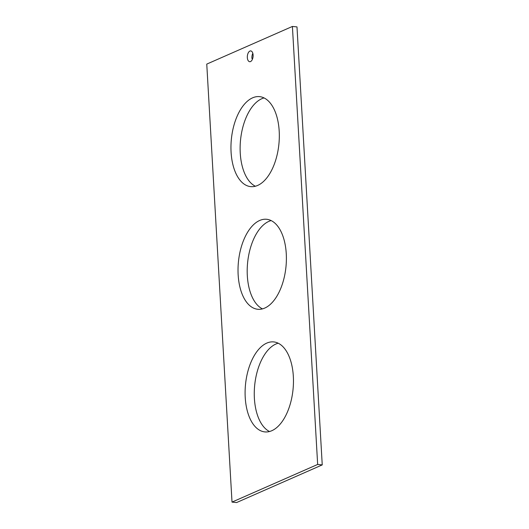 <?xml version="1.0" encoding="UTF-8"?>
<svg xmlns="http://www.w3.org/2000/svg" width="529" height="529" viewBox="0 0 529 529"><rect width="100%" height="100%" fill="white"/><g stroke="black" fill="none" stroke-linecap="round" stroke-linejoin="round"><path stroke-width="0.79" d="M252.65 58.646L251.963 58.58A5.429 2.87 95.6 0 1 252.829 53.323M322.24 464.898L296.987 26.9L292.405 26.45L206.76 64.102L232.013 502.1L236.595 502.55L322.24 464.898L317.658 464.449L292.405 26.45M232.013 502.1L317.658 464.449M257.663 185.434A45.216 23.898 -84.4 0 0 279.305 137.474A45.216 23.898 -84.4 0 0 259.574 96.635A45.216 23.898 -84.4 0 0 231.358 139.292A45.216 23.898 -84.4 0 0 250.7 186.631A45.216 23.898 -84.4 0 0 257.663 185.434M266.755 343.116A45.216 23.898 -84.4 0 0 245.112 391.07A45.216 23.898 -84.4 0 0 264.844 431.909A45.216 23.898 -84.4 0 0 293.059 389.258A45.216 23.898 -84.4 0 0 273.711 341.913A45.216 23.898 -84.4 0 0 266.755 343.116M259.679 220.474A45.216 23.898 -84.4 0 0 238.037 268.434A45.216 23.898 -84.4 0 0 257.775 309.273A45.216 23.898 -84.4 0 0 285.991 266.616A45.216 23.898 -84.4 0 0 266.642 219.277A45.216 23.898 -84.4 0 0 259.679 220.474M249.913 51.062A5.429 2.87 -84.4 0 0 247.314 56.815A5.429 2.87 -84.4 0 0 249.688 61.714A5.429 2.87 -84.4 0 0 253.074 56.596A5.429 2.87 -84.4 0 0 250.746 50.916A5.429 2.87 -84.4 0 0 249.913 51.062M264.07 97.931A45.216 23.898 -84.4 0 0 240.523 140.198A45.216 23.898 -84.4 0 0 255.368 186.241M278.214 343.209A45.216 23.898 -84.4 0 0 275.92 344.015A45.216 23.898 -84.4 0 0 254.482 387.612A45.216 23.898 -84.4 0 0 269.512 431.519M271.146 220.573A45.216 23.898 -84.4 0 0 268.851 221.38A45.216 23.898 -84.4 0 0 247.413 264.976A45.216 23.898 -84.4 0 0 262.444 308.876"/></g></svg>

